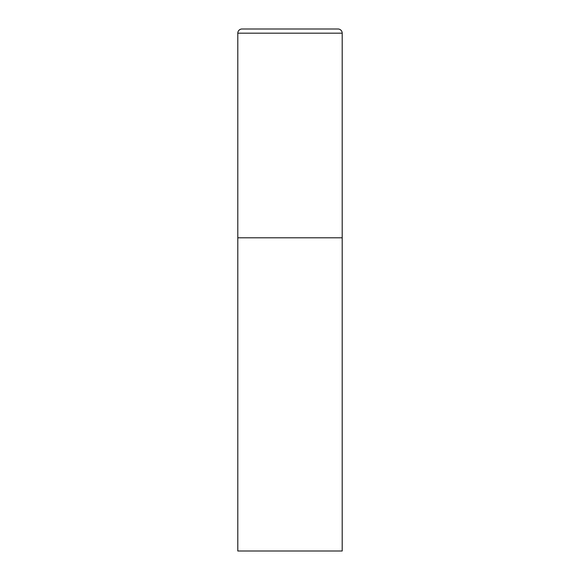<?xml version="1.0" encoding="UTF-8"?>
<svg xmlns="http://www.w3.org/2000/svg" width="580" height="580" viewBox="0 0 580 580"><rect width="100%" height="100%" fill="white"/><g stroke="black" fill="none" stroke-linecap="round" stroke-linejoin="round"><path stroke-width="0.87" d="M237.8 33.176L237.8 551L342.2 551L342.2 237.8L237.8 237.8L342.2 237.8L342.2 33.176A4.176 4.176 0 0 0 338.024 29L241.976 29A4.176 4.176 0 0 0 237.8 33.176L342.2 33.176"/></g></svg>
